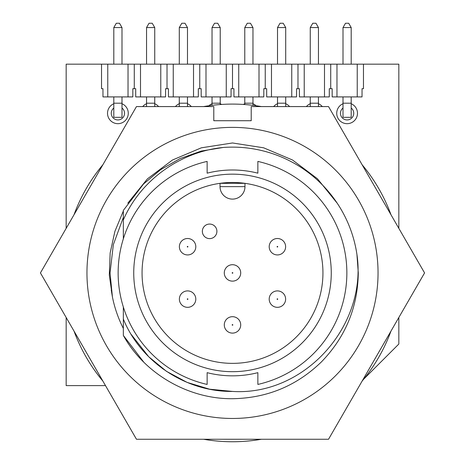 <?xml version="1.0" encoding="UTF-8"?>
<svg xmlns="http://www.w3.org/2000/svg" width="465" height="465" viewBox="0 0 465 465"><rect width="100%" height="100%" fill="white"/><g stroke="black" fill="none" stroke-linecap="round" stroke-linejoin="round"><path stroke-width="0.7" d="M123.341 238.836L123.341 217.405L113.344 244.637L110.036 272.92L112.425 296.99A122.464 122.464 0 0 0 123.341 328.435M143.551 361.869L123.341 335.434C144.435 373.744 188.534 399.173 232.5 398.708C267.009 398.156 296.658 385.88 321.449 361.869C345.46 337.079 357.742 307.429 358.288 272.92L356.934 254.477A125.788 125.788 0 0 0 223.299 147.463C180.356 151.666 140.523 180.17 123.341 219.916L123.341 217.405L113.344 244.637L110.036 272.92L112.425 296.99L109.298 274.989L110.159 252.948L114.913 231.326L123.341 211.023M111.245 290.084L112.425 296.99L110.036 272.92L113.344 244.637L123.341 217.405L113.344 244.637L110.036 272.92M86.955 272.92A145.545 145.545 0 0 1 232.5 127.375A145.545 145.545 0 0 1 378.045 272.92A145.545 145.545 0 0 1 232.5 418.465A145.545 145.545 0 0 1 86.955 272.92M424.568 272.92L328.534 106.584L251.21 106.584L251.21 120.72L213.79 120.72L213.79 106.584L136.466 106.584L40.432 272.92L136.466 439.256L328.534 439.256L424.568 272.92M127.811 203.176L147.434 178.856L172.463 160.024L201.333 147.818L232.5 142.97L263.614 147.8L292.514 160.006L317.479 178.775L337.259 203.281M257.866 173.172A102.922 102.922 0 0 0 207.134 173.172L207.134 161.413A114.355 114.355 0 0 0 207.134 384.427L207.134 372.663A102.922 102.922 0 0 0 257.866 372.663L257.866 384.427A114.355 114.355 0 0 0 257.866 161.413L257.866 173.172M331.26 272.92A98.76 98.76 0 0 1 232.5 371.68A98.76 98.76 0 0 1 133.74 272.92A98.76 98.76 0 0 1 232.5 174.16A98.76 98.76 0 0 1 331.26 272.92M142.058 272.92A90.443 90.443 0 0 0 232.5 363.363A90.443 90.443 0 0 0 322.943 272.92A90.443 90.443 0 0 0 232.5 182.472A90.443 90.443 0 0 0 142.058 272.92M220.026 186.634L220.026 183.338L244.974 183.338L244.974 186.634A12.474 12.474 0 0 1 232.5 199.107A12.474 12.474 0 0 1 220.026 186.634L244.974 186.634M216.905 231.338A7.277 7.277 0 0 0 209.628 224.06A7.277 7.277 0 0 0 202.351 231.338A7.277 7.277 0 0 0 209.628 238.615A7.277 7.277 0 0 0 216.905 231.338M179.531 248.298A8.213 8.213 0 0 1 186.012 238.661A8.213 8.213 0 0 1 195.649 245.142A8.213 8.213 0 0 1 189.168 254.779A8.213 8.213 0 0 1 179.531 248.298A8.213 8.213 0 0 1 186.012 238.661A8.213 8.213 0 0 1 195.649 245.142M182.606 305.645A8.213 8.213 0 0 1 181.059 294.136A8.213 8.213 0 0 1 192.574 292.59A8.213 8.213 0 0 1 194.114 304.104A8.213 8.213 0 0 1 182.606 305.645A8.213 8.213 0 0 1 181.059 294.136A8.213 8.213 0 0 1 192.574 292.59M240.62 323.669A8.213 8.213 0 0 1 233.726 333.021A8.213 8.213 0 0 1 224.38 326.128A8.213 8.213 0 0 1 231.274 316.781A8.213 8.213 0 0 1 240.62 323.669A8.213 8.213 0 0 1 233.726 333.021A8.213 8.213 0 0 1 224.38 326.128M284.499 242.573A8.213 8.213 0 0 1 281.558 253.809A8.213 8.213 0 0 1 270.322 250.868A8.213 8.213 0 0 1 273.263 239.632A8.213 8.213 0 0 1 284.499 242.573A8.213 8.213 0 0 1 281.558 253.809A8.213 8.213 0 0 1 270.322 250.868M285.295 301.425A8.213 8.213 0 0 1 275.106 306.999A8.213 8.213 0 0 1 269.526 296.815A8.213 8.213 0 0 1 279.715 291.235A8.213 8.213 0 0 1 285.295 301.425A8.213 8.213 0 0 1 275.106 306.999A8.213 8.213 0 0 1 269.526 296.815M240.562 271.345A8.213 8.213 0 0 1 234.075 280.982A8.213 8.213 0 0 1 224.438 274.49A8.213 8.213 0 0 1 230.925 264.858A8.213 8.213 0 0 1 240.562 271.345A8.213 8.213 0 0 1 234.075 280.982A8.213 8.213 0 0 1 224.438 274.49M146.545 103.73A10.399 10.399 0 0 0 142.691 106.584M212.034 103.73A10.399 10.399 0 0 0 208.977 105.735M277.518 103.73A10.399 10.399 0 0 0 273.664 106.584M343.007 103.73A10.399 10.399 0 0 0 347.099 123.678A10.399 10.399 0 0 0 351.197 103.73M310.26 103.73A10.399 10.399 0 0 0 306.406 106.584M244.776 103.73A10.399 10.399 0 0 0 243.404 104.439M179.287 103.73A10.399 10.399 0 0 0 175.433 106.584M113.803 103.73A10.399 10.399 0 0 0 117.901 123.678A10.399 10.399 0 0 0 121.993 103.73M391.007 214.795A168.83 168.83 0 0 0 362.09 164.709M261.417 106.584A168.83 168.83 0 0 0 203.583 106.584M102.91 164.709A168.83 168.83 0 0 0 73.993 214.795M343.007 108.043A6.655 6.655 0 0 0 347.099 119.935A6.655 6.655 0 0 0 351.197 108.043M113.803 108.043A6.655 6.655 0 0 0 117.901 119.935A6.655 6.655 0 0 0 121.993 108.043M116.297 23.25L119.499 23.25L121.993 27.569L113.803 27.569L116.297 23.25M181.786 23.25L184.989 23.25L187.482 27.569L179.287 27.569L181.786 23.25M247.27 23.25L250.472 23.25L252.966 27.569L244.776 27.569L247.27 23.25M312.759 23.25L315.962 23.25L318.455 27.569L310.26 27.569L312.759 23.25M345.501 23.25L348.704 23.25L351.197 27.569L343.007 27.569L345.501 23.25M280.011 23.25L283.214 23.25L285.713 27.569L277.518 27.569L280.011 23.25M214.528 23.25L217.73 23.25L220.224 27.569L212.034 27.569L214.528 23.25M149.038 23.25L152.241 23.25L154.74 27.569L146.545 27.569L149.038 23.25M113.803 103.189L113.803 117.331L121.993 117.331L121.993 103.189L113.803 103.189L113.803 96.912M179.287 96.912L179.287 106.584M187.482 96.912L187.482 106.584M244.776 96.912L244.776 104.538M252.966 96.912L252.966 105.334M310.26 96.912L310.26 106.584M318.455 96.912L318.455 106.584M107.764 96.912L102.963 96.912L102.963 88.705L101.527 88.705L101.527 64.17L128.032 64.17L128.032 96.912L107.764 96.912L107.764 64.17M357.236 64.17L363.473 64.17L363.473 88.705L362.037 88.705L362.037 96.912L357.236 96.912L357.236 64.17L330.731 64.17L330.731 88.705L329.296 88.705L329.296 96.912L324.494 96.912L324.494 64.17L297.984 64.17L297.984 88.705L296.548 88.705L296.548 96.912L291.747 96.912L291.747 64.17L265.242 64.17L265.242 88.705L263.806 88.705L263.806 96.912L259.005 96.912L259.005 64.17L232.5 64.17L232.5 88.705L231.064 88.705L231.064 96.912L226.263 96.912L226.263 64.17L199.758 64.17L199.758 88.705L198.323 88.705L198.323 96.912L193.521 96.912L193.521 64.17L167.016 64.17L167.016 88.705L165.575 88.705L165.575 96.912L160.774 96.912L160.774 64.17L134.269 64.17L134.269 88.705L132.833 88.705L132.833 96.912L128.032 96.912M160.774 96.912L135.704 96.912L135.704 88.705L134.269 88.705M193.521 96.912L168.452 96.912L168.452 88.705L167.016 88.705M226.263 96.912L201.194 96.912L201.194 88.705L199.758 88.705M259.005 96.912L233.936 96.912L233.936 88.705L232.5 88.705M291.747 96.912L266.678 96.912L266.678 88.705L265.242 88.705M324.494 96.912L299.425 96.912L299.425 88.705L297.984 88.705M357.236 96.912L332.167 96.912L332.167 88.705L330.731 88.705M343.007 103.189L343.007 117.331L351.197 117.331L351.197 103.189L343.007 103.189L343.007 96.912M277.518 96.912L277.518 106.584M285.713 96.912L285.713 106.584M212.034 96.912L212.034 105.334M220.224 96.912L220.224 104.538M146.545 96.912L146.545 106.584M154.74 96.912L154.74 106.584M113.803 27.569L113.803 64.17M121.993 27.569L121.993 64.17M179.287 27.569L179.287 64.17M187.482 27.569L187.482 64.17M244.776 27.569L244.776 64.17M252.966 27.569L252.966 64.17M310.26 27.569L310.26 64.17M318.455 27.569L318.455 64.17M336.968 96.912L336.968 64.17M304.226 96.912L304.226 64.17M271.479 96.912L271.479 64.17M238.737 96.912L238.737 64.17M205.995 96.912L205.995 64.17M173.253 96.912L173.253 64.17M140.506 96.912L140.506 64.17M343.007 27.569L343.007 64.17M351.197 27.569L351.197 64.17M277.518 27.569L277.518 64.17M285.713 27.569L285.713 64.17M212.034 27.569L212.034 64.17M220.224 27.569L220.224 64.17M146.545 27.569L146.545 64.17M154.74 27.569L154.74 64.17M121.993 96.912L121.993 103.189M134.269 64.17L128.032 64.17M167.016 64.17L160.774 64.17M199.758 64.17L193.521 64.17M232.5 64.17L226.263 64.17M265.242 64.17L259.005 64.17M297.984 64.17L291.747 64.17M330.731 64.17L324.494 64.17M351.197 96.912L351.197 103.189M73.993 331.045A168.83 168.83 0 0 0 102.91 381.131M203.583 439.256A168.83 168.83 0 0 0 261.417 439.256M362.09 381.131A168.83 168.83 0 0 0 391.007 331.045M163.215 369.071L156.996 364.269M66.164 228.35L66.164 64.17L101.527 64.17M363.473 64.17L398.836 64.17L398.836 228.35M191.336 106.584A10.399 10.399 0 0 0 187.482 103.73M256.023 105.735A10.399 10.399 0 0 0 252.966 103.73M322.309 106.584A10.399 10.399 0 0 0 318.455 103.73M289.567 106.584A10.399 10.399 0 0 0 285.713 103.73M221.596 104.439A10.399 10.399 0 0 0 220.224 103.73M158.594 106.584A10.399 10.399 0 0 0 154.74 103.73M398.836 317.49L398.836 344.03L363.752 379.115M105.497 385.613L66.164 385.613L66.164 317.49M207.134 372.663A102.922 102.922 0 0 0 257.866 372.663M356.934 254.477L358.288 272.92L356.934 254.477C367.455 325.384 304.889 396.058 232.5 391.431C185.727 392.012 140.75 361.88 123.341 319.071L123.341 307.005M232.5 391.431L209.599 389.199L187.145 382.41L166.47 371.332L148.695 356.719L131.235 334.486M123.341 335.434L123.341 319.071M123.341 219.916L123.341 210.407L143.551 183.971L160.477 169.789L180.007 158.606L201.293 151.061L223.299 147.463L201.293 151.061L180.007 158.606L160.477 169.789L143.551 183.971L123.341 210.407L123.341 219.916M187.895 246.659A0.314 0.314 0 0 0 187.529 246.415A0.314 0.314 0 0 0 187.285 246.781A0.314 0.314 0 0 0 187.651 247.025A0.314 0.314 0 0 0 187.895 246.659M187.779 298.867A0.314 0.314 0 0 0 187.343 298.925A0.314 0.314 0 0 0 187.401 299.367A0.314 0.314 0 0 0 187.837 299.309A0.314 0.314 0 0 0 187.779 298.867M232.192 324.948A0.314 0.314 0 0 0 232.547 325.209A0.314 0.314 0 0 0 232.808 324.855A0.314 0.314 0 0 0 232.454 324.593A0.314 0.314 0 0 0 232.192 324.948M277.14 246.88A0.314 0.314 0 0 0 277.57 246.991A0.314 0.314 0 0 0 277.681 246.566A0.314 0.314 0 0 0 277.25 246.45A0.314 0.314 0 0 0 277.14 246.88M277.111 299.03A0.314 0.314 0 0 0 277.32 299.419A0.314 0.314 0 0 0 277.71 299.204A0.314 0.314 0 0 0 277.5 298.821A0.314 0.314 0 0 0 277.111 299.03M232.192 272.978A0.314 0.314 0 0 0 232.558 273.228A0.314 0.314 0 0 0 232.808 272.862A0.314 0.314 0 0 0 232.442 272.612A0.314 0.314 0 0 0 232.192 272.978M187.482 103.189L179.287 103.189M252.966 103.189L244.776 103.189M318.455 103.189L310.26 103.189M285.713 103.189L277.518 103.189M220.224 103.189L212.034 103.189M154.74 103.189L146.545 103.189"/></g></svg>
